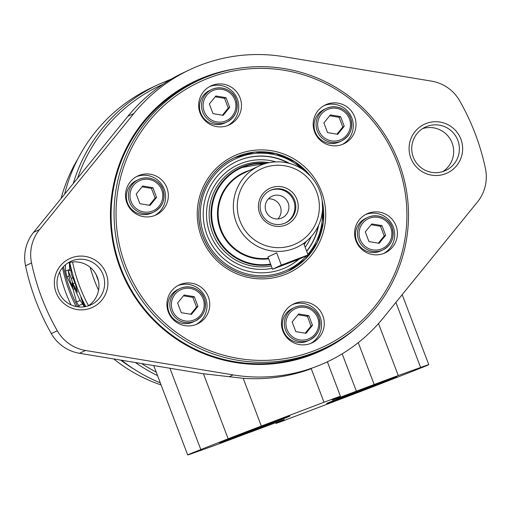 <?xml version="1.0" encoding="UTF-8"?>
<svg xmlns="http://www.w3.org/2000/svg" width="511" height="511" viewBox="0 0 511 511"><rect width="100%" height="100%" fill="white"/><g stroke="black" fill="none" stroke-linecap="round" stroke-linejoin="round"><path stroke-width="0.77" d="M134.035 369.14A154.265 153.294 -115.2 0 1 120.749 360.114A154.265 153.294 -115.2 0 0 134.035 369.14M76.062 306.53A154.265 153.294 -115.2 0 1 62.534 267.7A154.265 153.294 -115.2 0 0 76.062 306.53M161.093 384.943A154.265 153.294 -115.2 0 1 113.736 358.952M70.997 304.863A154.265 153.294 -115.2 0 1 59.666 272.024M61.103 198.504A154.265 153.294 -115.2 0 1 77.94 158.761M197.961 306.37L191.465 314.367L181.29 312.687L177.611 303.004L184.107 295.007L194.282 296.693L197.961 306.37L196.511 307.054L190.673 314.239M156.558 197.38L150.062 205.377L139.886 203.691L136.213 194.014L142.71 186.017L152.878 187.697L156.558 197.38L155.108 198.064L149.269 205.25M229.695 107.342L223.198 115.339L213.03 113.659L209.35 103.976L215.846 95.979L226.022 97.665L229.695 107.342L228.245 108.025L222.413 115.211M344.235 126.294L337.739 134.297L327.564 132.611L323.891 122.927L330.387 114.93L340.556 116.617L344.235 126.294L342.785 126.984L336.953 134.163M385.639 235.29L379.143 243.287L368.968 241.601L365.288 231.917L371.784 223.92L381.96 225.607L385.639 235.29L384.189 235.973L378.351 243.153M312.502 325.322L306.006 333.319L295.831 331.639L292.151 321.956L298.648 313.958L308.823 315.645L312.502 325.322L311.052 326.005L305.214 333.191M397.328 162.939A146.191 145.277 -115.2 0 1 238.496 358.473A146.191 145.277 -115.2 0 1 148.58 121.771A146.191 145.277 -115.2 0 1 397.328 162.939M322.875 315.811A21.526 21.392 -115.2 0 1 312.042 342.855A21.526 21.392 -115.2 0 1 283.522 332.501A21.526 21.392 -115.2 0 1 293.697 303.911A21.526 21.392 -115.2 0 1 322.875 315.811M396.012 225.773A21.526 21.392 -115.2 0 1 385.179 252.824A21.526 21.392 -115.2 0 1 356.659 242.463A21.526 21.392 -115.2 0 1 366.834 213.873A21.526 21.392 -115.2 0 1 396.012 225.773M354.608 116.783A21.526 21.392 -115.2 0 1 343.782 143.827A21.526 21.392 -115.2 0 1 315.255 133.473A21.526 21.392 -115.2 0 1 325.437 104.883A21.526 21.392 -115.2 0 1 354.608 116.783M240.074 97.825A21.526 21.392 -115.2 0 1 229.241 124.876A21.526 21.392 -115.2 0 1 200.714 114.515A21.526 21.392 -115.2 0 1 210.896 85.931A21.526 21.392 -115.2 0 1 240.074 97.825M166.931 187.863A21.526 21.392 -115.2 0 1 156.104 214.914A21.526 21.392 -115.2 0 1 127.578 204.553A21.526 21.392 -115.2 0 1 137.759 175.969A21.526 21.392 -115.2 0 1 166.931 187.863M208.335 296.853A21.526 21.392 -115.2 0 1 197.501 323.904A21.526 21.392 -115.2 0 1 168.981 313.543A21.526 21.392 -115.2 0 1 179.157 284.959A21.526 21.392 -115.2 0 1 208.335 296.853M398.816 162.389A147.986 147.059 -115.2 0 1 324.344 348.355A147.986 147.059 -115.2 0 1 128.248 277.141A147.986 147.059 -115.2 0 1 198.23 80.604A147.986 147.059 -115.2 0 1 398.816 162.389M324.344 348.355L320.569 350.137A147.986 147.059 -115.2 0 1 308.912 355.024M183.264 88.256A147.986 147.059 -115.2 0 1 194.455 82.38L198.23 80.604M322.211 201.142A62.783 62.387 -115.2 0 1 288.019 271.284L305.188 259.281L317.408 242.233L323.297 222.068L322.198 201.047M234.517 157.695A62.783 62.387 -115.2 0 1 310.375 176.001M318.615 225.281A58.478 58.107 -115.2 0 1 306.689 251.303M298.909 259.256A58.478 58.107 -115.2 0 1 286.313 267.33A58.478 58.107 -115.2 0 1 208.827 239.186A58.478 58.107 -115.2 0 1 236.478 161.527A58.478 58.107 -115.2 0 1 289.469 163.405M318.161 226.239A58.478 58.107 -115.2 0 1 306.632 251.15M298.66 259.358A58.478 58.107 -115.2 0 1 286.166 267.4M236.338 161.597A58.478 58.107 -115.2 0 1 288.44 163.137M311.173 236.695A54.888 54.543 -115.2 0 1 305.137 247.209M272.178 268.307A54.888 54.543 -115.2 0 1 206.533 212.359A54.888 54.543 -115.2 0 1 275.934 161.872M306.287 241.371A52.486 52.154 -115.2 0 1 304.166 244.66M271.29 265.963A52.486 52.154 -115.2 0 1 209.146 215.259A52.486 52.154 -115.2 0 1 269.208 162.664M292.362 304.601A21.526 21.392 -115.2 0 1 320.154 317.088A21.526 21.392 -115.2 0 1 310.662 343.449M307.794 340.894A17.936 17.828 -115.2 0 1 284.027 332.265A17.936 17.828 -115.2 0 1 292.509 308.44L294.54 307.481A17.936 17.828 -115.2 0 1 318.851 317.395A17.936 17.828 -115.2 0 1 309.826 339.936A17.936 17.828 -115.2 0 1 286.058 331.307A17.936 17.828 -115.2 0 1 294.54 307.481C306.076 302.461 316.916 310.145 318.858 317.388C321.687 327.283 318.672 334.801 309.826 339.936L307.794 340.894M177.822 285.649A21.526 21.392 -115.2 0 1 205.614 298.137A21.526 21.392 -115.2 0 1 196.122 324.498M193.254 321.943A17.936 17.828 -115.2 0 1 169.486 313.307A17.936 17.828 -115.2 0 1 177.969 289.488L180 288.53A17.936 17.828 -115.2 0 1 204.311 298.443A17.936 17.828 -115.2 0 1 195.285 320.985A17.936 17.828 -115.2 0 1 171.517 312.349A17.936 17.828 -115.2 0 1 180 288.53C191.536 283.509 202.375 291.187 204.317 298.437C207.147 308.331 204.132 315.843 195.285 320.985L193.254 321.943M136.418 176.659A21.526 21.392 -115.2 0 1 164.21 189.147A21.526 21.392 -115.2 0 1 154.718 215.508M151.85 212.946A17.936 17.828 -115.2 0 1 128.082 204.317A17.936 17.828 -115.2 0 1 136.565 180.492L138.596 179.54A17.936 17.828 -115.2 0 1 162.913 189.453A17.936 17.828 -115.2 0 1 153.881 211.995A17.936 17.828 -115.2 0 1 130.113 203.359A17.936 17.828 -115.2 0 1 138.596 179.54C150.132 174.513 160.971 182.197 162.92 189.447C165.743 199.341 162.734 206.853 153.881 211.995L151.85 212.946M209.555 86.621A21.526 21.392 -115.2 0 1 237.353 99.108A21.526 21.392 -115.2 0 1 227.855 125.47M224.987 122.915A17.936 17.828 -115.2 0 1 201.219 114.279A17.936 17.828 -115.2 0 1 209.702 90.46L211.733 89.502A17.936 17.828 -115.2 0 1 236.05 99.415A17.936 17.828 -115.2 0 1 227.018 121.957A17.936 17.828 -115.2 0 1 203.25 113.321A17.936 17.828 -115.2 0 1 211.733 89.502C223.269 84.481 234.108 92.159 236.056 99.409C238.88 109.303 235.871 116.815 227.018 121.957L224.987 122.915M324.095 105.573A21.526 21.392 -115.2 0 1 351.887 118.06A21.526 21.392 -115.2 0 1 342.396 144.421M339.528 141.866A17.936 17.828 -115.2 0 1 315.76 133.237A17.936 17.828 -115.2 0 1 324.242 109.411L326.274 108.453A17.936 17.828 -115.2 0 1 350.591 118.367A17.936 17.828 -115.2 0 1 341.559 140.908A17.936 17.828 -115.2 0 1 317.791 132.279A17.936 17.828 -115.2 0 1 326.274 108.453C337.809 103.433 348.649 111.117 350.597 118.36C353.42 128.255 350.412 135.773 341.559 140.908L339.528 141.866M365.499 214.563A21.526 21.392 -115.2 0 1 393.291 227.05A21.526 21.392 -115.2 0 1 383.799 253.411M380.931 250.856A17.936 17.828 -115.2 0 1 357.163 242.227A17.936 17.828 -115.2 0 1 365.646 218.401L367.677 217.443A17.936 17.828 -115.2 0 1 391.988 227.357A17.936 17.828 -115.2 0 1 382.963 249.898A17.936 17.828 -115.2 0 1 359.195 241.269A17.936 17.828 -115.2 0 1 367.677 217.443C379.213 212.423 390.053 220.107 391.994 227.357C394.824 237.245 391.809 244.763 382.963 249.898L380.931 250.856M297.99 314.776L307.373 316.328L308.823 315.645M307.373 316.328L311.052 326.005M371.127 224.738L380.51 226.29L381.96 225.607M380.51 226.29L384.189 235.973M329.723 115.748L339.106 117.3L340.556 116.617M339.106 117.3L342.785 126.984M215.182 96.79L224.565 98.348L226.022 97.665M224.565 98.348L228.245 108.025M142.045 186.828L151.428 188.38L152.878 187.697M151.428 188.38L155.108 198.064M183.449 295.818L192.832 297.376L194.282 296.693M192.832 297.376L196.511 307.054M316.667 191.932A41.257 40.995 -115.2 0 1 271.839 247.113A41.257 40.995 -115.2 0 1 246.468 180.319A41.257 40.995 -115.2 0 1 316.667 191.932M285.432 225.159A20.006 19.884 -115.2 0 1 258.668 203.199A20.006 19.884 -115.2 0 1 290.874 191.005A20.006 19.884 -115.2 0 1 285.432 225.159M319.637 190.839A44.847 44.566 -115.2 0 1 297.07 247.196A44.847 44.566 -115.2 0 1 237.647 225.613A44.847 44.566 -115.2 0 1 258.853 166.056A44.847 44.566 -115.2 0 1 319.637 190.839M272.535 269.24L267.956 256.931L272.535 269.24L299.286 259.09L308.076 254.944L281.325 265.094L272.612 269.195M281.325 265.094L276.662 252.83L267.956 256.931M284.333 223.396A17.936 17.828 -115.2 0 1 261.549 213.585A17.936 17.828 -115.2 0 1 270.319 190.399A17.936 17.828 -115.2 0 1 294.087 199.028A17.936 17.828 -115.2 0 1 284.333 223.396M269.865 190.616A17.936 17.828 -115.2 0 1 293.18 199.456A17.936 17.828 -115.2 0 1 285.151 223.058M281.286 218.197A11.925 11.849 -115.2 0 1 266.148 211.682A11.925 11.849 -115.2 0 1 271.973 196.269A11.925 11.849 -115.2 0 1 287.776 202.005A11.925 11.849 -115.2 0 1 281.286 218.197M268.422 198.843A11.925 11.849 -115.2 0 1 277.888 218.938M133.831 113.512A161.438 160.428 -115.2 0 1 189.702 69.745A161.438 160.428 -115.2 0 1 283.867 56.689L431.482 81.121A39.967 39.711 -115.2 0 1 459.683 100.795A233.188 231.726 -115.2 0 1 485.45 168.636A39.967 39.711 -115.2 0 1 477.415 202.037L383.154 318.078A161.438 160.428 -115.2 0 1 327.283 361.845A161.438 160.428 -115.2 0 1 233.125 374.902L85.509 350.469A39.967 39.711 -115.2 0 1 57.309 330.796A233.188 231.726 -115.2 0 1 31.535 262.954A39.967 39.711 -115.2 0 1 39.571 229.554L133.831 113.512L127.846 116.336A161.438 160.428 -115.2 0 1 183.717 72.568L189.702 69.745M65.389 264.819L65.529 271.054L66.986 276.828L73.105 289.315L72.032 282.966L79.467 299.312L83.996 306.204L80.923 297.689L85.363 306.619M69.419 262.545A161.438 160.428 -115.2 0 0 70.524 267.534L71.348 274.107L75.283 283.765L77.385 292.298L72.984 283.675A161.438 160.428 64.8 0 1 71.278 278.444L68.282 270.996L69.643 279.21A161.438 160.428 -115.2 0 0 73.105 289.309L74.836 288.651L73.105 289.315L76.497 301.892L79.48 306.99M160.307 382.88A161.438 160.428 -115.2 0 1 121.631 360.261M77.736 306.817A161.438 160.428 -115.2 0 1 63.466 266.653M64.616 194.174A161.438 160.428 -115.2 0 1 151.729 87.63L158.295 84.539A161.438 160.428 -115.2 0 0 73.226 183.577M356.946 327.308A148.829 147.896 -115.2 0 1 124.697 278.814A148.829 147.896 -115.2 0 1 235.22 68.876M106.147 273.5A26.923 26.757 -115.2 0 1 76.893 309.513A26.923 26.757 -115.2 0 1 60.33 265.918A26.923 26.757 -115.2 0 1 106.147 273.5M460.884 139.139A26.923 26.757 -115.2 0 1 431.635 175.152A26.923 26.757 -115.2 0 1 415.073 131.557A26.923 26.757 -115.2 0 1 460.884 139.139M127.846 116.336L33.585 232.371A39.967 39.711 -115.2 0 0 25.55 265.777A233.188 231.726 -115.2 0 0 51.317 333.613A39.967 39.711 -115.2 0 0 79.518 353.293L202.254 373.605L243.198 378.306C266.557 379.935 289.245 376.741 311.256 368.712L324 402.253L261.332 426.046A43.052 0.37 159.2 0 0 228.155 438.808L200.81 449.559A71.751 0.62 159.2 0 0 187.684 454.943A71.751 0.62 159.2 0 0 193.503 453.002L212.244 446.301A43.052 0.37 159.2 0 0 238.017 436.733L284.25 419.55L276.068 423.434L280.858 421.728L350.361 395.399A43.052 0.37 159.2 0 0 381.685 383.359L412.332 371.369A71.751 0.62 159.2 0 0 428.793 364.682A71.751 0.62 159.2 0 0 420.617 367.473L398.267 375.553A43.052 0.37 159.2 0 0 374.167 384.515L338.946 397.724L332.195 400.087L340.428 396.178L324 402.253M84.098 306.166L84.59 306.753M69.439 262.66L69.56 269.527L65.529 271.054M67.867 262.98A23.947 23.793 -115.2 0 1 88.096 305.929M422.603 128.625A23.947 23.793 -115.2 0 1 442.833 171.568M457.818 140.327A23.947 23.793 -115.2 0 1 445.764 170.425A23.947 23.793 -115.2 0 1 414.031 158.895A23.947 23.793 -115.2 0 1 425.356 127.092A23.947 23.793 -115.2 0 1 457.818 140.327M103.075 274.688A23.947 23.793 -115.2 0 1 91.028 304.78A23.947 23.793 -115.2 0 1 59.295 293.257A23.947 23.793 -115.2 0 1 70.62 261.453A23.947 23.793 -115.2 0 1 103.075 274.688M326.638 347.25A148.075 147.149 -115.2 0 1 321.515 349.792A148.075 147.149 -115.2 0 1 125.297 278.533A148.075 147.149 -115.2 0 1 195.323 81.875A148.075 147.149 -115.2 0 1 200.542 79.537M324.223 348.413A148.075 147.149 -115.2 0 1 320.569 350.233M194.384 82.322A148.075 147.149 -115.2 0 1 198.108 80.661M396.651 376.926A37.59 0.326 -20.8 0 1 359.718 391.266A37.59 0.326 -20.8 0 1 326.58 403.505A37.59 0.326 -20.8 0 1 361.603 389.855A37.59 0.326 -20.8 0 1 396.855 376.811A37.59 0.326 -20.8 0 1 396.651 376.926M367.799 388.526L341.048 398.669L367.799 388.526M382.311 381.691L355.56 391.835L382.311 381.691M289.686 416.235A37.59 0.326 -20.8 0 1 252.76 430.575A37.59 0.326 -20.8 0 1 219.621 442.813A37.59 0.326 -20.8 0 1 254.644 429.163A37.59 0.326 -20.8 0 1 289.89 416.114A37.59 0.326 -20.8 0 1 289.686 416.235M260.834 427.835L234.083 437.978L260.834 427.835M275.352 420.994L248.602 431.143L275.352 420.994M203.123 298.878A16.505 16.397 -115.2 0 1 185.193 320.953A16.505 16.397 -115.2 0 1 175.043 294.234A16.505 16.397 -115.2 0 1 203.123 298.878M161.719 189.888A16.505 16.397 -115.2 0 1 143.789 211.963A16.505 16.397 -115.2 0 1 133.639 185.244A16.505 16.397 -115.2 0 1 161.719 189.888M234.862 99.849A16.505 16.397 -115.2 0 1 216.932 121.925A16.505 16.397 -115.2 0 1 206.783 95.206A16.505 16.397 -115.2 0 1 234.862 99.849M349.396 118.808A16.505 16.397 -115.2 0 1 331.467 140.876A16.505 16.397 -115.2 0 1 321.317 114.157A16.505 16.397 -115.2 0 1 349.396 118.808M390.8 227.797A16.505 16.397 -115.2 0 1 372.87 249.866A16.505 16.397 -115.2 0 1 362.721 223.147A16.505 16.397 -115.2 0 1 390.8 227.797M317.663 317.829A16.505 16.397 -115.2 0 1 299.733 339.904A16.505 16.397 -115.2 0 1 289.584 313.186A16.505 16.397 -115.2 0 1 317.663 317.829M321.483 191.663A64.578 64.169 -115.2 0 1 251.323 278.035A64.578 64.169 -115.2 0 1 211.605 173.485A64.578 64.169 -115.2 0 1 321.483 191.663M322.154 200.708A62.783 62.387 -115.2 0 1 288.038 271.277A62.783 62.387 -115.2 0 1 204.847 241.064A62.783 62.387 -115.2 0 1 234.536 157.682A62.783 62.387 -115.2 0 1 310.669 176.321M322.339 211.433A61.346 60.962 -115.2 0 1 307.858 254.382M306.868 255.519A61.346 60.962 -115.2 0 1 220.548 259.76A61.346 60.962 -115.2 0 1 216.172 173.057A61.346 60.962 -115.2 0 1 302.518 169.352M268.364 258.259A44.847 44.566 -115.2 0 1 243.632 173.223L258.853 166.056M268.569 258.802A45.37 45.083 -115.2 0 1 218.478 223.147A45.37 45.083 -115.2 0 1 249.694 170.374M270.575 264.072A50.704 50.385 -115.2 0 1 211.695 216.485A50.704 50.385 -115.2 0 1 265.388 163.59M304.211 242.974A51.228 50.908 -115.2 0 1 303.77 243.619L304.217 242.968M270.779 264.609A51.228 50.908 -115.2 0 1 213.381 229.465A51.228 50.908 -115.2 0 1 240.119 167.825A51.228 50.908 -115.2 0 1 266.653 163.239M98.572 290.216A147.455 146.536 -115.2 0 1 90.14 267.291M98.47 281.069A145.296 144.383 -115.2 0 1 95.972 274.305M156.187 372.034A159.707 158.704 -115.2 0 1 141.675 363.577M88.499 305.661A159.707 158.704 -115.2 0 1 72.549 262.002M77.589 178.205A159.707 158.704 -115.2 0 1 163.06 84.251M72.07 284.455L72.913 284.135M76.497 301.892L80.074 300.538M78.381 305.648L82.182 304.205M66.986 276.828L68.806 276.138M71.278 278.444L73.118 277.748M72.984 283.675L74.996 282.915M157.548 375.604A161.438 160.428 -115.2 0 1 135.396 362.542M85.771 306.536A161.438 160.428 -115.2 0 1 69.796 262.456M229.132 376.779L233.125 374.902M33.585 232.371L39.571 229.554M25.55 265.777L31.535 262.954M51.317 333.613L57.309 330.796M79.518 353.293L85.509 350.469M275.844 422.527L276.17 423.376M169.927 368.252L200.81 449.559M358.262 342.651L374.167 384.515M378.51 323.54L398.267 375.553M342.172 353.842L356.371 391.222M395.897 302.391L420.617 367.473M203.416 373.694L228.155 438.808M243.198 378.306L261.332 426.046M288.038 271.277C272.446 278.342 256.535 279.063 240.304 273.436C221.704 266.225 208.993 253.207 202.171 234.396C191.619 205.301 206.438 170.182 234.536 157.682M310.439 176.071L294.93 161.84L275.627 153.536L254.702 152.099L234.517 157.688M297.07 247.196L295.428 247.969M266.665 163.239L240.119 167.825M303.675 243.357L308.076 254.944M83.996 306.204L84.947 305.846M68.282 270.996L71.029 269.955M327.283 361.845L323.687 363.538M171.274 79.109L158.295 84.539M275.742 422.565L276.068 423.434M327.372 361.801L340.428 396.178M153.734 365.576L187.684 454.943M402.189 294.643L428.793 364.682"/></g></svg>
